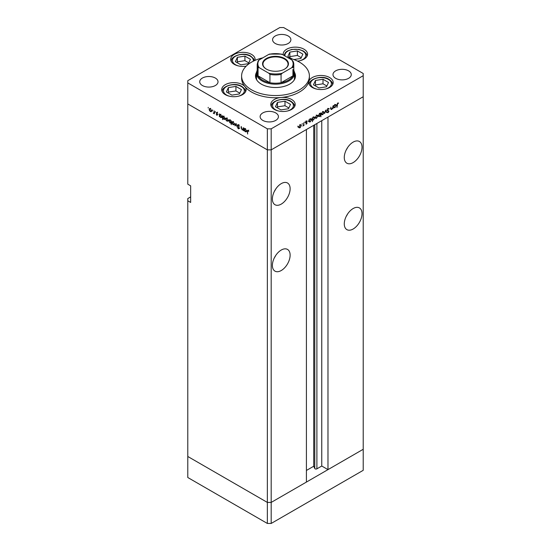 <?xml version="1.0" encoding="UTF-8"?>
<svg xmlns="http://www.w3.org/2000/svg" width="551" height="551" viewBox="0 0 551 551"><rect width="100%" height="100%" fill="white"/><g stroke="black" fill="none" stroke-linecap="round" stroke-linejoin="round"><path stroke-width="0.83" d="M271.188 523.45L271.188 502.416L306.418 482.077L306.418 129.526L271.188 149.865L271.188 502.416L267.352 502.416L187.788 456.483L187.788 477.51L267.352 523.45L271.188 523.45L363.212 470.32L363.212 449.285L271.188 502.416L267.352 502.416L267.352 523.45M353.15 162.593A12.542 7.239 120 0 0 361.339 151.546A12.542 7.239 120 0 0 359.417 141.497A12.542 7.239 120 0 0 353.15 142.117A12.542 7.239 120 0 0 344.954 153.164A12.542 7.239 120 0 0 346.875 163.213A12.542 7.239 120 0 0 353.15 162.593M346.221 149.968A12.542 7.239 120 0 0 347.619 147.544M353.15 229.009A12.542 7.239 120 0 0 361.339 217.962A12.542 7.239 120 0 0 359.417 207.913A12.542 7.239 120 0 0 353.15 208.533A12.542 7.239 120 0 0 344.954 219.58A12.542 7.239 120 0 0 346.875 229.629A12.542 7.239 120 0 0 353.15 229.009M346.221 216.385A12.542 7.239 120 0 0 347.619 213.96M281.251 270.52A12.542 7.239 120 0 0 289.447 259.466A12.542 7.239 120 0 0 287.519 249.417A12.542 7.239 120 0 0 281.251 250.037A12.542 7.239 120 0 0 273.062 261.091A12.542 7.239 120 0 0 274.983 271.14A12.542 7.239 120 0 0 281.251 270.52M274.322 257.896A12.542 7.239 120 0 0 275.72 255.471M281.251 204.104A12.542 7.239 120 0 0 289.447 193.05A12.542 7.239 120 0 0 287.519 183.001A12.542 7.239 120 0 0 281.251 183.628A12.542 7.239 120 0 0 273.062 194.675A12.542 7.239 120 0 0 274.983 204.724A12.542 7.239 120 0 0 281.251 204.104M274.322 191.479A12.542 7.239 120 0 0 275.72 189.055M190.66 196.907L187.788 198.567L187.788 200.784L190.66 202.444L190.66 185.839L187.788 184.179L187.788 103.925L267.352 149.865L187.788 103.925L187.788 82.898L267.352 128.831L271.188 128.831L271.188 149.865L267.352 149.865L271.188 149.865L363.212 96.735L327.983 117.074L327.983 469.624L321.756 466.029L316.894 468.832A1.267 0.73 180 0 1 315.11 468.832A1.267 0.73 180 0 1 314.779 468.508L313.726 466.236L306.418 470.458M187.788 200.784L187.788 456.483L267.352 502.416L267.352 128.831M327.983 469.624L363.212 449.285L363.212 73.49L283.648 27.55L279.812 27.55L187.788 80.68L187.788 82.898M313.726 466.236L313.726 125.304M321.756 466.029L321.756 120.669M293.8 70.308A18.982 10.958 180 0 1 294.482 73.207A18.982 10.958 180 0 1 282.766 83.332A18.982 10.958 180 0 1 262.076 80.956A18.982 10.958 180 0 1 256.518 73.207L256.518 78.194A18.982 10.958 0 0 0 256.8 80.067M256.601 72.209A19.994 11.543 0 0 0 255.506 75.976A19.994 11.543 0 0 0 261.36 84.138A19.994 11.543 0 0 0 283.152 86.645A19.994 11.543 0 0 0 295.494 75.976A19.994 11.543 0 0 0 294.399 72.209M256.518 74.557A19.994 11.543 0 0 0 255.595 77.085M262.841 57.827A33.893 19.567 0 0 0 241.607 75.976A33.893 19.567 0 0 0 251.531 89.813A33.893 19.567 0 0 0 288.469 94.056A33.893 19.567 0 0 0 309.393 75.976A33.893 19.567 0 0 0 299.469 62.139A33.893 19.567 0 0 0 288.159 57.827M241.607 75.976L241.607 78.194A33.893 19.567 0 0 0 244.919 86.624A12.205 7.046 0 0 0 242.536 84.682A12.205 7.046 0 0 0 229.237 83.153A12.205 7.046 0 0 0 221.709 89.661A12.205 7.046 0 0 0 225.276 94.641A12.205 7.046 0 0 0 238.576 96.17A12.205 7.046 0 0 0 246.111 89.661A12.205 7.046 0 0 0 244.919 86.624A33.893 19.567 0 0 0 251.531 92.024A33.893 19.567 0 0 0 281.003 97.499A33.893 19.567 0 0 0 308.946 81.369A33.893 19.567 0 0 0 309.393 78.194L309.393 75.976M308.946 81.369A12.205 7.046 0 0 0 308.78 82.512A12.205 7.046 0 0 0 312.355 87.492A12.205 7.046 0 0 0 325.655 89.021A12.205 7.046 0 0 0 333.183 82.512A12.205 7.046 0 0 0 329.608 77.533A12.205 7.046 0 0 0 317.245 75.804A12.205 7.046 0 0 0 308.946 81.369M281.003 97.499A12.205 7.046 0 0 0 270.782 104.449A12.205 7.046 0 0 0 274.357 109.429A12.205 7.046 0 0 0 287.65 110.958A12.205 7.046 0 0 0 295.184 104.449A12.205 7.046 0 0 0 291.61 99.469A12.205 7.046 0 0 0 281.003 97.499M254.975 60.403A12.205 7.046 0 0 0 255.106 59.37A12.205 7.046 0 0 0 251.531 54.391A12.205 7.046 0 0 0 238.239 52.868A12.205 7.046 0 0 0 230.704 59.37A12.205 7.046 0 0 0 234.278 64.357A12.205 7.046 0 0 0 246.18 66.161M297.533 61.106A12.205 7.046 0 0 0 307.568 54.177A12.205 7.046 0 0 0 303.994 49.197A12.205 7.046 0 0 0 290.694 47.668A12.205 7.046 0 0 0 283.166 54.177A12.205 7.046 0 0 0 283.242 54.99M202.403 85.522A9.153 5.283 180 0 1 199.724 81.789A9.153 5.283 180 0 1 205.371 76.906A9.153 5.283 180 0 1 215.345 78.056A9.153 5.283 180 0 1 218.024 81.789A9.153 5.283 180 0 1 212.376 86.672A9.153 5.283 180 0 1 202.403 85.522M335.655 78.332A9.153 5.283 180 0 1 332.976 74.592A9.153 5.283 180 0 1 338.624 69.715A9.153 5.283 180 0 1 348.597 70.859A9.153 5.283 180 0 1 351.276 74.592A9.153 5.283 180 0 1 345.629 79.475A9.153 5.283 180 0 1 335.655 78.332M275.741 112.921A9.153 5.283 0 0 0 265.768 111.777A9.153 5.283 0 0 0 260.12 116.654A9.153 5.283 0 0 0 262.799 120.394A9.153 5.283 0 0 0 272.773 121.537A9.153 5.283 0 0 0 278.42 116.654A9.153 5.283 0 0 0 275.741 112.921M288.201 35.987A9.153 5.283 0 0 0 278.227 34.844A9.153 5.283 0 0 0 272.58 39.727A9.153 5.283 0 0 0 275.259 43.46A9.153 5.283 0 0 0 285.232 44.61A9.153 5.283 0 0 0 290.88 39.727A9.153 5.283 0 0 0 288.201 35.987M243.377 129.692L242.137 129.884L241.221 127.922L241.221 126.475L242.192 129.568L243.025 129.299L243.377 127.715L243.377 130.553L242.929 129.974M242.192 129.568L243.377 129.099M238.431 124.767L237.522 125.291L238.48 124.795L239.506 126.227L238.48 125.194L237.825 125.47L239.286 128.431L238.459 128.858L237.564 127.68L238.493 128.479L238.989 128.273L237.522 125.291L237.791 124.719M238.783 125.022L237.825 125.47M239.286 128.431L238.459 128.858L239.286 128.376M238.493 128.479L239.244 128.121M236.021 123.472L237.178 126.971L236.042 124.251L235.229 125.848L234.898 125.656L236.021 123.472M234.092 124.774L233.156 124.698L232.226 123.693L231.888 122.494L232.274 121.661L233.156 121.771L234.43 123.961L234.037 124.801M227.852 121.172L226.922 121.096L225.986 120.097L225.655 118.892L226.034 118.059L226.922 118.169L228.19 120.359L227.797 121.206M219.87 114.415L220.675 114.56L221.95 116.771L221.585 117.577L220.662 117.487L219.67 116.344L219.374 116.695L219.374 113.857L219.773 114.456M208.209 107.369L208.209 108.01L208.209 107.369M211.336 111.633L210.399 111.564L209.47 110.558L209.132 109.36L209.518 108.526L210.399 108.63L211.674 110.82L211.281 111.667M212.555 109.876L212.555 110.524L212.555 109.876M214.084 110.806L214.38 113.809L213.223 113.093L214.029 112.7L214.084 110.806M214.38 113.045L213.485 113.341L214.38 112.824M213.54 113.024L214.38 112.494M215.262 111.44L215.262 112.087L215.262 111.44M217.48 114.904L216.86 115.29L216.233 114.525L217.177 114.746L216.192 112.79L216.908 112.39L217.611 113.175L216.488 112.948L217.48 114.904L216.86 115.29L217.48 114.932M216.86 114.945L217.438 114.594M216.894 112.383L216.192 112.79L216.908 112.39M217.184 112.597L216.488 112.948M223.052 116.247L223.858 116.399L225.139 118.61L224.774 119.415L223.851 119.326L222.859 118.155L222.556 119.67L222.556 115.696L222.955 116.295M231.289 122.708L229.987 122.866L228.706 120.662L229.071 119.856L229.994 119.946L230.986 121.089L231.289 120.738L231.289 124.712L230.876 122.956M244.554 128.665L245.367 128.817L246.641 131.028L246.276 131.834L245.353 131.744L244.362 130.594L244.065 130.945L244.065 128.114L244.465 128.707M248.398 130.573L247.633 131.475L247.633 134.051L247.33 131.262L248.115 130.353L248.742 131.462L247.792 130.711L248.749 130.16M247.564 130.277L248.115 130.353M330.869 108.946L331.771 109.463L330.855 108.561L330.855 107.114L331.192 108.891L331.826 109.084L332.659 107.858L333.004 105.868L333.004 108.705L332.701 108.368L331.13 109.539M330.855 108.699L331.826 109.084M327.253 110.593L327.948 110.992L327.156 110.2L328.114 108.595L329.133 108.85L328.114 108.995L327.459 110.028L328.919 111.302L328.093 112.679L327.198 112.542L328.616 111.488L327.494 110.82M328.823 108.526L328.458 108.464M328.851 109.215L327.811 108.822M327.156 110.097L328.589 110.737M327.384 112.273L328.093 112.679L327.198 112.542M327.673 112.301L328.127 112.266M328.616 111.488L326.984 110.441M325.648 110.117L326.812 112.28L326.481 112.466L325.669 110.875L324.532 113.596L325.648 110.117M324.057 112.445L322.79 114.649L321.853 114.725L321.522 113.912L322.79 111.722L323.671 111.612L324.057 112.445L323.685 112.225M317.824 116.047L316.55 118.251L315.62 118.32L315.282 117.508L316.55 115.324L317.438 115.214L317.824 116.047L317.445 115.827M309.001 121.688L309.001 119.725L309.304 120.042L310.303 118.926L311.212 118.837L311.584 119.663L310.296 121.861L309.448 121.971M297.884 126.096L297.884 126.744L297.884 126.096M271.188 128.831L363.212 75.701M301.349 125.559L300.075 127.763L299.145 127.832L298.807 127.019L300.075 124.836L300.963 124.726L301.349 125.559L300.97 125.339M302.23 123.589L302.23 124.237L302.23 123.589M303.711 122.783L304.014 125.442L303.711 125.201L302.85 126.062L303.656 124.74L303.711 122.783M304.896 122.053L304.896 122.694L304.896 122.053M307.107 122.963L306.487 124.058L305.86 124.016L306.811 123.148L305.819 122.336L306.535 121.103L307.238 121.082L306.122 122.143L307.107 122.963L306.136 122.591M305.998 123.775L306.487 124.058L305.86 124.016M306.067 123.658L306.487 123.713M306.728 122.942L305.936 122.708M306.535 121.103L307.1 121M307.038 121.461L306.294 121.289M305.833 122.157L306.817 122.48M312.183 119.829L312.486 121.688L312.183 117.893L312.486 118.203L313.491 117.087L314.394 116.998L314.766 117.824L313.478 120.028L312.637 120.118M320.324 113.375L320.916 112.852L320.916 116.826L320.613 115.338L319.614 116.481L318.705 116.571L318.333 115.751L319.628 113.547L320.475 113.437M333.692 107.431L333.692 105.475L333.996 105.792L334.994 104.669L335.903 104.58L336.275 105.406L334.987 107.61L334.14 107.721M337.729 103.443L336.964 107.459L336.964 104.842L337.742 103.037L338.555 103.016L338.376 103.416L337.439 103.271M295.405 77.085A19.994 11.543 0 0 0 294.482 74.557M294.2 80.067A18.982 10.958 0 0 0 294.482 78.194L294.482 73.207M299.696 127.543L300.075 127.763M299.117 127.212L298.187 127.281M299.11 126.847L300.075 127.412L301.046 125.731L300.763 125.098L300.075 125.18L298.835 126.689M298.435 126.923L300.075 127.412M305.826 122.418L306.645 122.894M306.48 121.137L306.941 121.406M306.039 122.033L306.149 122.405M311.198 119.443L311.584 119.663M309.938 121.654L310.296 121.861M309.338 121.31L308.346 121.31M309.001 120.793L309.579 121.599L310.289 121.516L311.281 119.829L310.034 118.651M310.02 119.126L309.304 120.965M311.281 119.829L310.296 119.278M314.38 117.604L314.766 117.824M313.12 119.815L313.478 120.028M312.52 119.471L311.529 119.45M312.486 119.126L312.768 119.76L313.478 119.677L314.463 117.997L314.173 117.37L313.478 117.446L312.183 118.954M316.171 118.031L316.55 118.251M315.592 117.7L314.662 117.769M315.585 117.335L316.55 117.9L317.521 116.22L317.238 115.586L316.55 115.669L315.31 117.177M314.91 117.411L316.55 117.9M319.236 116.261L319.614 116.481M318.368 115.421L319.621 116.13L320.613 114.443L319.38 113.258M320.613 114.443L319.628 113.892L318.636 115.579L318.926 116.199L317.968 115.648M322.411 114.436L322.79 114.649M321.832 114.098L320.896 114.167M321.818 113.733L322.79 114.305L323.754 112.618L323.478 111.984L322.79 112.067L321.55 113.575M321.15 113.809L322.79 114.305M326.213 111.936L326.812 112.28M327.769 110.262L328.919 111.302M327.659 110.937L327.439 110.565L327.659 110.937M335.89 105.186L336.275 105.406M334.629 107.397L334.987 107.61M334.03 107.052L333.038 107.052M333.996 106.708L334.271 107.342L334.98 107.266L335.972 105.578L335.683 104.952L334.987 105.027L333.692 106.536M337.729 103.044L338.376 103.416M337.57 103.154L337.949 103.374M212.293 111.082L211.364 111.006M210.778 111.35L210.399 111.564M209.511 109.139L209.132 109.36M210.682 108.822L209.717 108.898L209.435 109.532L210.406 111.212L212.045 110.723M211.646 110.489L210.406 108.981M210.406 111.212L211.37 110.648M221.034 117.273L220.662 117.487M219.67 115.441L220.662 117.136L221.654 116.598L220.662 114.904L219.67 115.441L220.896 114.271M221.922 116.44L221.364 117.218L222.328 116.66M224.216 119.112L223.851 119.326M222.859 117.28L223.844 118.975L224.836 118.431L223.844 116.743L222.859 117.28L224.078 116.109M225.111 118.279L224.553 119.057L225.511 118.499M228.81 120.614L227.88 120.545M227.294 120.883L226.922 121.096M226.027 118.679L225.655 118.892M227.198 118.355L225.951 119.064L226.922 120.752L228.562 120.263M227.191 117.886L225.951 119.064M228.162 120.028L226.922 118.52M226.922 120.752L227.887 120.18M231.943 122.329L230.945 122.315M230.352 122.659L229.987 122.866M229.092 120.442L228.706 120.662M231.675 122.053L230.717 122.604L230.986 121.985L229.994 120.29L229.009 120.834L229.994 122.529L231.289 121.812M230.249 119.663L229.009 120.834M235.05 124.216L234.113 124.147M233.528 124.485L233.156 124.698M232.26 122.281L231.888 122.494M233.431 121.957L232.191 122.666L233.156 124.354L234.802 123.865M233.431 121.482L232.191 122.666M234.395 123.624L233.156 122.115M233.156 124.354L234.127 123.782M235.497 125.311L234.898 125.656M244.031 129.313L243.101 129.333M242.495 129.678L242.137 129.884M245.725 131.531L245.353 131.744M244.362 129.699L245.353 131.393L246.345 130.849L245.353 129.161L244.362 129.699L245.588 128.528M246.614 130.69L246.056 131.469L247.013 130.918M293.903 59.542L300.874 58.468L302.892 54.122L297.382 50.94L289.854 52.104L287.836 56.45L292.126 58.923M301.239 57.683L297.382 55.451L289.854 56.615L289.489 57.4M289.854 56.615L289.854 52.104M297.382 55.451L297.382 50.94M239.416 93.952L241.434 89.599L235.924 86.417L228.396 87.581L226.378 91.934L231.888 95.116L239.416 93.952M239.781 93.16L235.924 90.936L228.396 92.1L228.031 92.885M228.396 92.1L228.396 87.581M235.924 90.936L235.924 86.417M248.418 63.661L250.436 59.315L244.926 56.133L237.391 57.297L235.38 61.643L240.89 64.825L248.418 63.661M248.783 62.876L244.926 60.651L237.391 61.815L237.033 62.6M237.391 61.815L237.391 57.297M244.926 60.651L244.926 56.133M288.497 108.74L290.508 104.394L284.998 101.212L277.47 102.376L275.452 106.722L280.962 109.904L288.497 108.74M288.855 107.955L284.998 105.723L277.47 106.894L277.105 107.679M277.47 106.894L277.47 102.376M284.998 105.723L284.998 101.212M326.495 86.796L328.513 82.45L323.003 79.268L315.468 80.432L313.45 84.785L318.967 87.967L326.495 86.796M326.86 86.011L323.003 83.786L315.468 84.95L315.103 85.736M315.468 84.95L315.468 80.432M323.003 83.786L323.003 79.268M266.347 69.089L266.347 69.089A12.948 7.473 180 0 1 266.347 58.516A12.948 7.473 180 0 1 284.653 58.516A12.948 7.473 180 0 1 284.653 69.089A12.948 7.473 180 0 1 266.347 69.089M284.509 69.171A12.542 7.239 0 0 0 288.042 64.136A12.542 7.239 0 0 0 284.364 59.012A12.542 7.239 0 0 0 270.699 57.442A12.542 7.239 0 0 0 262.958 64.136A12.542 7.239 0 0 0 266.491 69.171M259.204 67.677L258.068 67.573A18.3 10.565 180 0 1 257.2 64.357L257.2 72.656A18.3 10.565 0 0 0 258.068 75.873A18.3 10.565 0 0 0 262.558 80.129A18.3 10.565 0 0 0 269.928 82.719A18.3 10.565 0 0 0 281.072 82.719A18.3 10.565 0 0 0 292.932 75.873A18.3 10.565 0 0 0 293.8 72.656L293.8 64.357A18.3 10.565 180 0 1 292.932 67.573L291.796 67.677A17.625 10.173 0 0 0 291.796 59.928L282.208 54.391A17.625 10.173 0 0 0 268.792 54.391L259.204 59.928A17.625 10.173 0 0 0 259.204 67.677L268.792 73.207A17.625 10.173 0 0 0 282.208 73.207L291.796 67.677M258.068 67.573L258.068 75.873L269.928 82.719L269.928 74.419L268.792 73.207M256.518 73.207A18.982 10.958 180 0 1 257.2 70.308M282.208 73.207L281.072 74.419L281.072 82.719L292.932 75.873L292.932 69.44M281.072 54.287L282.208 54.391M291.796 59.928L292.932 61.133A18.3 10.565 180 0 1 293.8 64.357L292.932 61.133M268.792 54.391L269.928 54.287M259.204 59.928L258.157 60.865L257.2 64.357M314.779 468.508L314.779 124.698M316.894 468.832L316.894 123.472M305.846 122.542L306.377 122.845M299.806 60.741A10.441 6.027 0 0 0 302.747 51.023A10.441 6.027 0 0 0 290.804 49.866A10.441 6.027 0 0 0 284.998 56.002M306.886 56.491L306.886 56.168A11.523 6.653 180 0 1 306.873 56.519M238.349 96.218A10.441 6.027 0 0 0 241.29 86.507A10.441 6.027 0 0 0 226.523 86.507A10.441 6.027 0 0 0 226.523 95.027A10.441 6.027 0 0 0 229.464 96.218M245.429 91.976L245.429 91.652A11.523 6.653 180 0 1 245.415 92.003M222.397 92.003A11.523 6.653 180 0 1 222.384 91.652L222.384 91.976M253.267 61.209A10.441 6.027 0 0 0 250.292 56.216A10.441 6.027 0 0 0 235.525 56.216A10.441 6.027 0 0 0 235.525 64.742A10.441 6.027 0 0 0 238.466 65.934M231.399 61.712A11.523 6.653 180 0 1 231.386 61.368L231.386 61.691M287.422 111.013A10.441 6.027 0 0 0 290.363 101.294A10.441 6.027 0 0 0 275.603 101.294A10.441 6.027 0 0 0 275.603 109.821A10.441 6.027 0 0 0 278.537 111.013M294.503 106.763L294.503 106.439A11.523 6.653 180 0 1 294.489 106.791M271.471 106.791A11.523 6.653 180 0 1 271.457 106.439L271.457 106.763M325.421 89.069A10.441 6.027 0 0 0 328.362 79.358A10.441 6.027 0 0 0 313.602 79.358A10.441 6.027 0 0 0 313.602 87.878A10.441 6.027 0 0 0 316.543 89.069M332.508 84.826L332.508 84.503A11.523 6.653 180 0 1 332.487 84.854M309.476 84.854A11.523 6.653 180 0 1 309.462 84.503L309.462 84.826M281.072 74.419A18.3 10.565 180 0 1 269.928 74.419M300.763 125.098L299.806 124.547M306.693 122.914L305.736 122.363M306.99 121.427L306.025 120.869M306.225 122.384L305.268 121.833M309.579 121.599L308.622 121.041M312.768 119.76L311.804 119.209M314.173 117.37L313.216 116.819M317.238 115.586L316.281 115.035M323.478 111.984L322.514 111.433M328.603 108.967L327.645 108.416M327.707 110.434L326.75 109.883M328.424 111.13L327.466 110.579M331.358 109.167L330.393 108.609M334.271 107.342L333.314 106.791M335.683 104.952L334.726 104.401M209.717 108.898L210.675 108.347M213.829 113.038L214.787 112.48M217.073 114.966L218.031 114.408M216.605 112.707L217.562 112.156M237.984 125.125L238.941 124.574M238.872 128.528L239.83 127.977M242.805 129.616L243.762 129.065M306.886 56.168C307.114 54.535 305.915 52.8 303.291 50.968L298.945 49.404L291.81 49.397L287.346 51.023L285.604 52.345L283.91 55.376M245.429 91.652C245.656 90.013 244.458 88.284 241.827 86.452C234.754 81.658 221.02 86.638 222.384 91.652M254.376 60.672L253.763 58.95L250.829 56.168C243.756 51.374 230.015 56.354 231.386 61.368M294.503 106.439C294.73 104.807 293.531 103.071 290.907 101.239C283.827 96.446 270.093 101.432 271.457 106.439M332.508 84.503C332.735 82.864 331.53 81.135 328.906 79.303C321.832 74.509 308.092 79.489 309.462 84.503M269.494 54.094L281.506 54.094"/></g></svg>
